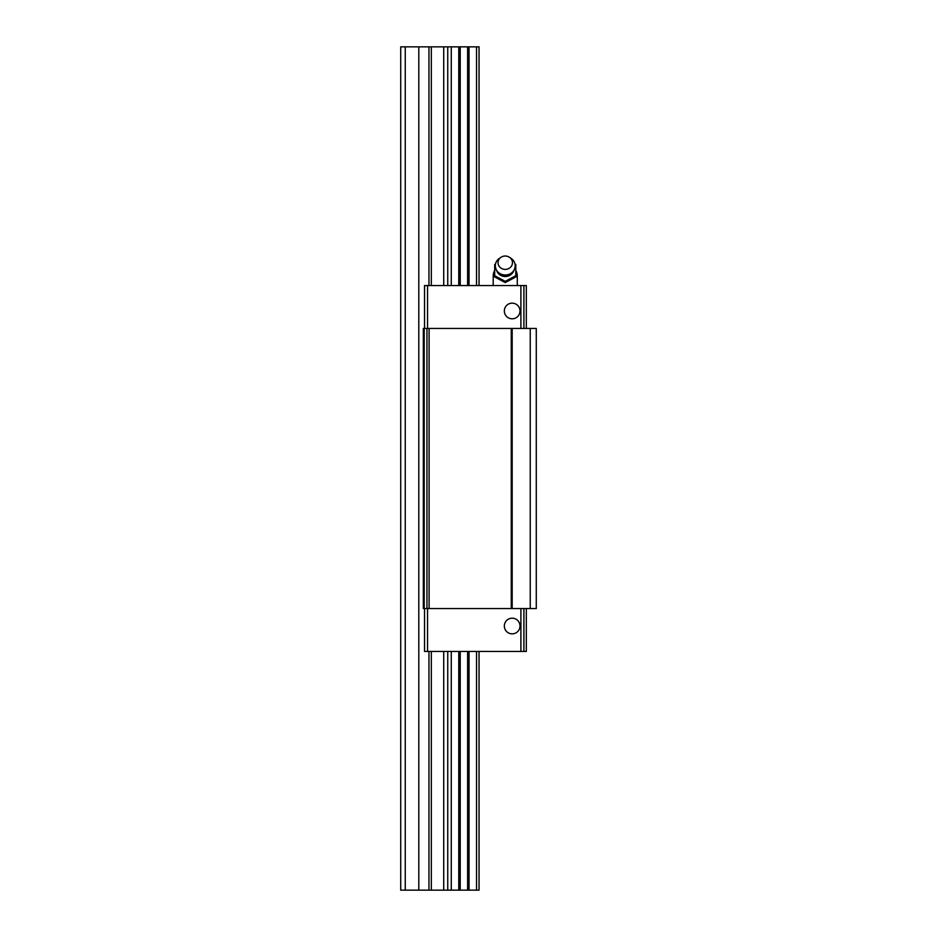 <?xml version="1.0" encoding="UTF-8"?>
<svg xmlns="http://www.w3.org/2000/svg" width="937" height="937" viewBox="0 0 937 937"><rect width="100%" height="100%" fill="white"/><g stroke="black" fill="none" stroke-linecap="round" stroke-linejoin="round"><path stroke-width="1.41" d="M476.535 285.539L476.535 46.85L479.041 46.85L479.041 285.539M479.041 651.461L479.041 890.15L400.731 890.15L400.731 46.85L405.252 46.85L405.252 890.15M476.535 651.461L476.535 890.15M476.535 46.85L469.05 46.85L469.05 285.539M469.05 651.461L469.05 890.15M469.05 46.85L467.598 46.85L467.598 285.539M467.598 651.461L467.598 890.15M467.598 46.85L460.219 46.85L460.219 285.539M460.219 651.461L460.219 890.15M460.219 46.85L458.767 46.85L458.767 285.539M458.767 651.461L458.767 890.15M458.767 46.85L451.271 46.85L451.271 285.539M451.271 651.461L451.271 890.15M451.271 46.85L418.804 46.85L418.804 890.15M418.804 46.85L405.252 46.85M505.242 281.346L494.701 275.724L494.701 276.965L505.242 282.587L515.783 276.965L515.783 275.724L505.242 281.346L505.242 282.587M515.783 264.468L515.783 275.724M494.701 275.724L494.701 264.468M505.242 269.376A7.227 6.676 0 0 0 509.529 257.324A7.227 6.676 0 0 0 498.379 264.784A7.227 6.676 0 0 0 505.242 269.376M500.955 257.324L499.339 258.425A9.944 9.183 0 0 0 495.31 265.815A9.944 9.183 0 0 0 505.242 274.998A9.944 9.183 0 0 0 515.186 265.815A9.944 9.183 0 0 0 511.145 258.425L509.529 257.324M423.325 328.454L536.269 328.454L536.269 608.546L423.325 608.546L423.325 328.454M424.531 608.546L424.531 651.461L526.325 651.461L526.325 608.546M523.912 328.454L523.912 285.539L424.531 285.539L424.531 328.454M511.262 328.454L511.262 608.546M512.176 328.454L512.176 608.546M530.237 328.454L530.237 608.546M504.34 626.021A7.836 7.836 0 0 1 516.088 619.24A7.836 7.836 0 0 1 516.088 632.803A7.836 7.836 0 0 1 504.34 626.021M523.912 608.546L523.912 651.461M504.34 310.979A7.836 7.836 0 0 1 516.088 304.197A7.836 7.836 0 0 1 516.088 317.76A7.836 7.836 0 0 1 504.34 310.979M523.912 285.539L526.325 285.539L526.325 328.454M447.745 46.85L447.745 285.539M447.745 651.461L447.745 890.15M443.716 46.85L443.716 285.539M443.716 651.461L443.716 890.15M431.325 46.85L431.325 285.539M431.325 651.461L431.325 890.15M428.959 46.85L428.959 285.539M428.959 651.461L428.959 890.15M515.783 276.192L517.294 276.192A12.052 12.052 0 0 0 515.783 270.371M494.701 270.371A12.052 12.052 0 0 0 493.202 276.192L494.701 276.192M496.938 271.261A8.925 8.246 0 0 0 505.242 276.509A8.925 8.246 0 0 0 513.558 271.261M424.203 328.454L424.203 608.546M426.956 328.454L426.956 608.546M429.087 328.454L429.087 608.546M427.541 608.546L427.541 651.461M520.902 608.546L520.902 651.461M427.541 285.539L427.541 328.454M520.902 285.539L520.902 328.454M517.294 285.539L517.294 276.192M493.202 285.539L493.202 276.192M515.186 265.815C514.577 271.871 511.262 275.173 505.242 275.747C499.222 275.173 495.919 271.871 495.31 265.815"/></g></svg>
